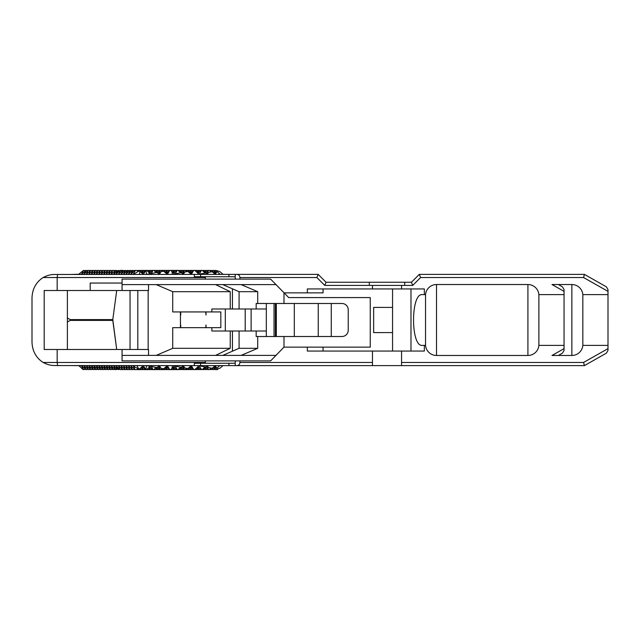 <?xml version="1.0" encoding="UTF-8"?>
<svg xmlns="http://www.w3.org/2000/svg" width="640" height="640" viewBox="0 0 640 640"><rect width="100%" height="100%" fill="white"/><g stroke="black" fill="none" stroke-linecap="round" stroke-linejoin="round"><path stroke-width="0.96" d="M185.512 270.632L187.992 270.616M195.4 270.616L194.776 270.392L195.392 270.968M205.28 270.616L202.616 270.8M197.68 270.8L200.336 270.616M180.576 270.632L182.816 270.392L183.408 270.968M178.2 369.456L180.584 369.384M180.576 369.368L183.056 369.384M183.048 369.368L185.52 369.384M187.896 369.288L190.464 369.384M190.36 369.288L192.928 369.384M200.336 369.384L199.72 369.608L200.328 369.032M200.152 369.2L202.808 369.384M210.216 270.616L207.984 270.392L207.464 270.88M57.624 365.56L54.608 365.52C50.84 365.56 47.016 364.544 43.136 362.464L57.168 362.464L57.624 365.56L194.336 365.616L194.336 363.256L205.344 363.256L205.344 362.464L57.168 362.464L57.168 349.488L44.2 349.488L44.2 290.512L90.2 290.512L90.2 283.04L122.064 283.04L122.064 279.104L235.232 279.104L235.232 274.384L236.8 274.384L54.608 274.48C50.8 274.448 46.968 275.464 43.136 277.536L57.168 277.536L57.624 274.44M207.744 270.616L205.696 270.392L203.944 272.048M205 270.88L205.696 270.392M122.392 270.624L178.04 270.392L180.616 272.832M79.424 273.688L83.52 270.392L81.368 274.384L85.992 270.392L83.84 274.384L78.904 274.384L80.064 273.288M223.104 274.384L219.984 271.68L217.36 270.864L217 271.544L220.28 274.384M214.416 273.648L217.36 270.864M206.824 273.992L208.456 272.456L212.216 271.744L215.264 274.384L217 271.544M135.376 270.392L133.224 274.384L139.296 270.872L143.352 274.384L145.792 270.392M199.024 274.232L194.776 270.392M190.352 273.568L193.712 270.392L194.672 270.392M182.76 273.912L184.728 272.056L187.904 271.456L191.296 274.384L193.728 270.392L193.008 270.88M199.232 274.344L198.216 274.384L198.08 273.344M208.456 272.456L207.28 274.384L205.656 272.984L199.424 274.16M174.592 273.968L170.704 270.392M166.288 273.488L169.56 270.392M158.696 273.832L161 271.648L163.6 271.16L167.328 274.384L169.76 270.392M175.168 274.256L175.696 273.76L175.312 274.384L174.784 273.928L172.36 274.384L171.976 271.496M184.728 272.056L183.304 274.384L181.344 272.688L175.696 273.76M150.152 273.696L146.656 270.392M142.224 273.408L145.408 270.392M151.104 274.176L151.976 273.352L151.344 274.384L150.48 273.64L146.504 274.384L145.976 270.392M161 271.648L159.336 274.384L157.04 272.4L151.976 273.352M318.184 274.384L236.8 274.384C238.712 274.576 239.76 275.624 239.952 277.536L316.888 277.536L318.184 274.384L325.896 282.096M116.504 271.512L115.568 270.496L113.472 274.384L118 270.56L115.936 274.384L120.16 270.392L122.144 270.392M122.632 270.392L118.408 274.384L120.56 270.392M139.768 270.88L140.296 270.392M78.992 274.224L74.2 274.384A41.344 39.32 180 0 0 72.528 274.416M115.568 270.496L117.36 270.704M83.84 274.384L88.064 270.392L86.312 274.384L90.536 270.392L88.776 274.384L93 270.392L91.248 274.384L95.472 270.392L93.72 274.384L97.944 270.392L96.184 274.384L100.408 270.392L98.656 274.384L102.88 270.392L101.12 274.384L105.344 270.392L103.592 274.384L107.816 270.392L106.064 274.384L110.288 270.392L108.528 274.384L112.752 270.392L111 274.384L115.424 270.392M119.064 271.424L118 270.56M176.128 270.84L176.56 270.392M138.4 270.392L137.928 271.272L136.96 270.392M132.904 270.392L130.752 274.384L134.976 270.392M112.512 270.624L110.68 270.392M97.696 270.624L95.872 270.392M178.2 270.544L180.584 270.616M107.576 270.624L105.744 270.392M115.92 270.88L116.176 270.392M102.64 270.624L100.808 270.392M87.824 270.624L85.992 270.392M92.76 270.624L90.928 270.392M183.048 270.632L185.52 270.616M187.984 270.8L190.464 270.616M152.024 270.968L151.416 270.392M148.416 272.048L150.168 270.392M149.248 272.84L150.568 270.392M166.48 270.968L165.872 270.392M163.712 271.256L164.624 270.392M164.288 271.752L165.024 270.392M162.2 271.424L161.112 270.392M157.408 272.72L159.864 270.392M158.496 273.664L160.264 270.392M180.936 270.968L180.328 270.392M178.56 270.88L179.08 270.392M178.992 271.296L179.472 270.392M197.768 270.88L198.288 270.392M183.312 270.88L183.832 270.392M173.616 270.88L174.136 270.392M178.464 270.8L178.896 270.392M192.92 270.8L193.528 270.392M188.072 270.88L188.592 270.392M183.224 270.8L183.656 270.392M163.92 270.88L164.44 270.392M159.168 270.88L159.688 270.392M168.864 270.88L169.384 270.392M156.784 270.968L156.176 270.392M154.408 270.88L154.928 270.392M154.84 271.296L155.32 270.392M144.712 270.88L145.232 270.392M127.968 270.392L125.816 274.384L130.04 270.392M132.504 270.392L128.28 274.384L130.44 270.392M142.328 270.968L141.72 270.392M139.648 271.176L140.472 270.392M140.192 271.648L140.872 270.392M123.032 270.392L120.88 274.384L125.104 270.392M127.568 270.392L123.344 274.384L125.496 270.392M149.472 270.88L149.992 270.392M202.704 270.88L203.232 270.392M203.136 271.296L203.624 270.392M205.088 270.968L204.48 270.392M190.632 270.968L190.024 270.392M187.592 271.512L188.776 270.392M188.376 271.864L189.168 270.392M176.176 270.968L175.568 270.392M172.568 272.048L174.32 270.392M173.4 272.84L174.72 270.392M186.64 271.688L185.264 270.392M181.472 272.8L184.016 270.392M182.592 273.768L184.416 270.392M200.328 270.968L199.72 270.392M196.656 272.112L198.472 270.392M197.536 272.872L198.864 270.392M211.312 271.912L212.928 270.392L215.152 270.616M212.472 271.968L213.32 270.392M205.368 273.04L208.168 270.392M206.688 273.872L208.56 270.392M211.072 271.96L209.416 270.392M192.832 270.712L193.352 270.392M187.896 270.712L188.416 270.392M105.104 270.624L103.272 270.392M144.8 270.968L144.192 270.392M140.936 272.288L142.944 270.392M141.88 273.104L143.336 270.392M156.176 272.56L153.888 270.392M149.648 273.216L152.64 270.392M151.032 274.112L153.032 270.392M159.256 270.968L158.64 270.392M155.64 272.048L157.392 270.392M156.672 272.464L157.792 270.392M164.016 270.968L163.4 270.392M161.632 270.88L162.152 270.392M162.064 271.296L162.552 270.392M166.392 270.88L166.912 270.392M171.208 270.832L171.672 270.392M168.952 270.968L168.344 270.392M165 272.368L167.096 270.392M165.968 273.216L167.488 270.392M173.8 273.216L176.792 270.392M175.12 274.224L177.184 270.392M179.792 272.048L181.544 270.392M180.632 272.824L181.944 270.392M188.16 270.968L187.552 270.392M185.784 270.88L186.304 270.392M186.216 271.296L186.704 270.392M190.544 270.88L191.064 270.392L192.928 270.616M195.304 270.88L195.824 270.392L197.872 270.616M193.104 270.968L192.488 270.392M189.064 272.456L191.24 270.392M190.064 273.32L191.64 270.392M205.048 273.096L202.808 270.616M197.944 273.224L200.936 270.392L202.184 270.392M199.216 274.328L201.336 270.392M197.856 270.968L197.248 270.392M195.368 270.992L196 270.392M195.848 271.408L196.4 270.392M204.776 272.84L206.096 270.392M207.552 270.968L206.944 270.392M213.128 272.536L215.392 270.392L217.904 270.888M214.16 273.424L215.792 270.392M209.936 270.88L210.456 270.392L212.68 270.616M210.368 271.296L210.856 270.392M200.24 270.88L200.936 270.392M200.152 270.8L200.76 270.392M185.696 270.8L186.128 270.392M180.848 270.88L181.368 270.392M176.088 270.88L176.608 270.392M173.712 270.968L173.096 270.392M171.304 270.912L171.848 270.392M171.752 271.304L172.248 270.392M190.456 270.8L191.064 270.392M195.208 270.8L195.824 270.392M190.36 270.712L190.88 270.392M85.352 270.624L83.52 270.392M117.4 270.688L119.832 270.704M90.288 270.624L88.464 270.392M95.232 270.624L93.4 270.392M100.168 270.624L98.336 270.392M110.048 270.624L108.216 270.392M114.984 270.624L113.152 270.392M118.384 270.872L118.648 270.392M156.696 270.88L157.216 270.392M142.24 270.88L142.76 270.392M139.864 270.968L139.248 270.392M137.48 270.88L138 270.392M151.936 270.88L152.456 270.392M149.56 270.968L148.944 270.392M147.176 270.88L147.696 270.392M147.608 271.296L148.096 270.392M80.064 366.712L83.128 369.608L85.352 369.376M79.424 366.312L78.8 365.616L74.2 365.616A41.344 39.32 180 0 1 72.528 365.584M119.064 368.576L118 369.44L115.936 365.616L120.16 369.608L118.408 365.616L122.632 369.608L120.88 365.616L125.104 369.608L123.344 365.616L127.568 369.608L125.816 365.616L130.04 369.608L128.28 365.616L132.504 369.608L130.752 365.616L134.976 369.608L133.224 365.616L134.736 367.04L139.288 369.136L143.352 365.616L145.792 369.608L146.656 369.608L150.152 366.304M206.824 366.008L208.456 367.544L212.216 368.256L215.264 365.616L217.304 369.08L220.04 368.176L223 365.616M214.416 366.352L217.304 369.08M404.704 285.4L412.736 285.4L411.432 282.248L404.704 282.248L404.704 285.4L401.56 285.4L401.56 288.936L424.352 288.936L424.352 294.6L422.208 294.6C410.656 293.368 410.656 346.632 422.208 345.4L424.352 345.4L424.352 351.064L401.56 351.064L401.56 365.616L584.408 365.616L606.408 353.144L608 350.408L606.408 353.144M401.56 365.616L372.464 365.616L372.464 351.064L307.336 351.064L307.336 347.136L283.992 347.136L270.616 360.896L122.064 360.896L122.064 349.488L57.168 349.488M194.336 365.616L372.464 365.616M199.024 365.768L195.4 369.384M190.352 366.432L193.712 369.608L194.672 369.608M182.76 366.088L184.728 367.944L187.904 368.544L191.296 365.616L193.728 369.608L193.008 369.12M199.232 365.656L198.216 365.616L198.08 366.656M208.456 367.544L207.28 365.616L205.656 367.016L199.424 365.84M174.592 366.032L170.704 369.608L169.76 369.608L167.328 365.616L163.6 368.84L161 368.352L158.696 366.168M166.288 366.512L169.76 369.608M175.168 365.744L175.696 366.24L175.312 365.616L174.784 366.072L172.36 365.616L171.976 368.504M184.728 367.944L183.304 365.616L181.344 367.312L175.696 366.24M142.224 366.592L145.792 369.608M151.104 365.824L151.976 366.648L151.344 365.616L150.48 366.36L146.504 365.616L145.976 369.608M161 368.352L159.336 365.616L157.04 367.6L151.976 366.648M122.392 369.376L120.56 369.608M139.768 369.12L141.72 369.608L142.328 369.032M116.504 368.488L115.416 369.608L117.36 369.296M78.992 365.776L83.84 365.616L88.464 369.608L86.312 365.616L90.928 369.608L88.776 365.616L93.4 369.608L91.248 365.616L95.872 369.608L93.72 365.616L98.336 369.608L96.184 365.616L100.808 369.608L98.656 365.616L103.272 369.608L101.12 365.616L105.744 369.608L103.592 365.616L108.216 369.608L106.064 365.616L110.68 369.608L108.528 365.616L113.152 369.608L111 365.616L115.424 369.608M118 369.44L113.472 365.616L115.568 369.504M123.032 369.608L124.856 369.376M105.104 369.376L103.272 369.608M129.8 369.376L127.968 369.608M134.736 369.376L132.904 369.608M144.8 369.032L142.944 369.608L140.936 367.712M141.88 366.896L143.336 369.608M156.176 367.44L153.888 369.608L152.64 369.608L149.648 366.784M151.032 365.888L153.032 369.608M159.256 369.032L157.392 369.608L155.64 367.952M156.672 367.536L157.792 369.608M164.016 369.032L163.4 369.608L161.112 369.608L162.2 368.576M161.632 369.12L162.152 369.608M162.064 368.704L162.552 369.608M166.392 369.12L168.344 369.608L168.952 369.032M171.208 369.168L173.096 369.608L173.712 369.032M165 367.632L167.096 369.608M165.968 366.784L167.488 369.608M180.616 367.168L178.04 369.608L176.792 369.608L173.8 366.784M175.12 365.776L177.184 369.608M183.408 369.032L182.792 369.608M179.792 367.952L181.544 369.608M180.632 367.176L181.944 369.608M185.784 369.12L187.552 369.608M186.216 368.704L186.704 369.608M190.544 369.12L191.064 369.608M195.304 369.12L195.824 369.608L197.872 369.384M193.104 369.032L192.488 369.608M189.064 367.544L191.24 369.608M190.064 366.68L191.64 369.608M205.048 366.904L202.184 369.608M197.944 366.776L200.936 369.608M199.216 365.672L201.336 369.608M197.856 369.032L197.248 369.608M195.368 369.008L196 369.608M195.848 368.592L196.4 369.608M203.944 367.952L205.696 369.608L207.744 369.384M204.776 367.16L206.096 369.608M207.552 369.032L206.944 369.608M213.128 367.464L215.392 369.608L217.384 369.608L218 369.024M214.16 366.576L215.792 369.608M209.936 369.12L210.456 369.608L212.68 369.384M210.368 368.704L210.856 369.608M205 369.12L205.696 369.608M200.24 369.12L200.76 369.608M185.696 369.2L186.304 369.608M180.848 369.12L181.368 369.608M176.088 369.12L176.792 369.608M171.304 369.088L171.848 369.608M171.752 368.696L172.248 369.608M190.456 369.2L190.88 369.608M185.6 369.288L186.128 369.608M195.208 369.2L195.824 369.608M83.84 365.616L85.992 369.608L81.368 365.616L83.52 369.608M117.4 369.312L119.832 369.296M90.288 369.376L88.464 369.608M95.232 369.376L93.4 369.608M185.512 369.368L185.944 369.608M100.168 369.376L98.336 369.608M110.048 369.376L108.216 369.608M114.984 369.376L113.152 369.608M118.384 369.128L118.648 369.608M156.696 369.12L157.392 369.608M142.24 369.12L142.944 369.608M139.864 369.032L139.248 369.608L136.96 369.608L137.824 368.792M137.48 369.12L138 369.608M137.984 368.84L138.4 369.608M151.936 369.12L152.64 369.608M149.56 369.032L148.944 369.608L146.656 369.608M147.176 369.12L147.696 369.608M147.608 368.704L148.096 369.608M135.376 369.608L136.96 369.608M112.512 369.376L110.68 369.608M97.696 369.376L95.872 369.608M107.576 369.376L105.744 369.608M115.92 369.12L116.176 369.608M102.64 369.376L100.808 369.608M87.824 369.376L85.992 369.608M92.76 369.376L90.928 369.608M187.984 369.2L188.416 369.608M152.024 369.032L150.168 369.608L148.416 367.952M149.248 367.16L150.568 369.608M166.48 369.032L164.624 369.608L163.712 368.744M164.288 368.248L165.024 369.608M157.408 367.28L159.864 369.608L161.112 369.608M158.496 366.336L160.264 369.608M180.936 369.032L180.328 369.608M178.56 369.12L179.08 369.608M178.992 368.704L179.472 369.608M195.392 369.032L194.776 369.608M207.464 369.12L207.984 369.608L210.216 369.384M197.768 369.12L199.72 369.608M183.312 369.12L183.832 369.608M173.616 369.12L175.568 369.608L176.176 369.032M178.464 369.2L178.896 369.608M192.92 369.2L193.528 369.608M188.072 369.12L188.592 369.608M197.68 369.2L198.288 369.608M183.224 369.2L183.656 369.608M202.616 369.2L205.28 369.384M163.92 369.12L164.624 369.608M159.168 369.12L159.864 369.608M168.864 369.12L169.56 369.608M156.784 369.032L156.176 369.608L153.888 369.608M154.408 369.12L154.928 369.608M154.84 368.704L155.32 369.608M144.712 369.12L145.408 369.608M132.264 369.376L130.44 369.608M139.648 368.824L140.472 369.608M140.192 368.352L140.872 369.608M125.496 369.608L127.328 369.376M149.472 369.12L150.168 369.608M203.136 368.704L203.624 369.608M202.704 369.12L203.232 369.608M205.088 369.032L204.48 369.608M190.632 369.032L190.024 369.608M187.592 368.488L188.776 369.608M188.376 368.136L189.168 369.608M172.568 367.952L174.32 369.608M173.4 367.16L174.72 369.608M186.64 368.312L185.264 369.608M181.472 367.2L184.016 369.608M182.592 366.232L184.416 369.608M196.656 367.888L198.472 369.608M197.536 367.128L198.864 369.608M211.312 368.088L212.928 369.608L215.152 369.384M212.472 368.032L213.32 369.608M206.688 366.128L208.56 369.608M205.368 366.96L208.168 369.608M211.072 368.04L209.416 369.608M192.832 369.288L193.352 369.608M176.128 369.16L176.608 369.608M176.56 369.608L175.568 369.608M174.136 369.608L173.096 369.608M171.672 369.608L170.704 369.608M169.384 369.608L168.344 369.608M166.912 369.608L165.872 369.608M164.44 369.608L163.4 369.608M159.688 369.608L158.64 369.608M157.216 369.608L156.176 369.608M152.456 369.608L151.416 369.608M149.992 369.608L148.944 369.608M145.232 369.608L144.192 369.608M142.76 369.608L141.72 369.608M140.296 369.608L139.248 369.608M134.976 369.608L134.496 369.608M132.504 369.608L132.024 369.608M130.04 369.608L129.552 369.608M127.568 369.608L127.088 369.608M125.104 369.608L124.616 369.608M122.632 369.608L122.144 369.608M180.456 327.664L180.408 311.936M180.72 315.024L180.72 311.936M156.216 284.608L172.752 291.688L230.248 291.688L230.248 308.992L211.848 308.992L211.848 311.936L172.712 311.936L172.712 291.672M172.712 348.328L172.712 327.664L220.824 327.664L220.824 311.936L211.848 311.936M266.328 336.512L266.328 331.008L230.248 331.008L230.248 348.312L172.752 348.312L156.216 355.392M180.72 327.664L180.72 324.976M206.016 311.936L206.016 315.024L205.712 311.936M205.752 327.664L206.016 324.976L206.016 327.664M558.36 355.472L562.456 353.144L564.056 350.408L562.456 353.144M538.888 294.6A11.008 11.008 0 0 0 527.92 284.528L527.92 355.472A11.008 11.008 0 0 0 538.888 345.4L538.888 294.6L564.056 294.6L564.056 289.592L562.456 286.856L564.056 289.592M564.056 294.6L564.056 345.4L538.888 345.4M564.056 350.408L564.056 345.4M562.456 286.856L558.36 284.528M527.92 355.472L436.52 355.472L436.52 284.528L527.92 284.528M564.056 291.368L551.984 284.528L571.864 284.528L571.864 355.472L551.984 355.472L564.056 348.632M424.352 294.6L425.544 294.6A11.008 11.008 0 0 1 436.52 284.528M412.736 285.4L420.6 277.536L583.576 277.536L608 291.368L608 294.6L582.832 294.6A11.008 11.008 0 0 0 571.864 284.528M205.344 363.256L235.232 363.256M331.264 303.488L331.264 336.512M275.4 303.488L275.4 336.512M276.32 336.512L276.32 303.488M256.168 331.008L256.168 336.512L257.704 336.512L257.704 348.312L239.08 348.312L239.08 331.008M283.992 347.136L283.992 336.512L257.704 336.512M283.992 336.512L341.936 336.512A6.288 6.288 0 0 0 348.232 330.224L348.232 309.776A6.288 6.288 0 0 0 341.936 303.488L283.992 303.488L283.992 292.864L323.064 292.864L323.064 288.936M274.032 336.512L274.032 303.488M266.328 331.008L266.328 303.488M205.344 362.464L205.344 360.896M235.232 276.744L194.336 276.744L194.336 274.384M205.344 279.104L205.344 276.744M122.064 284.608L276.128 284.608M230.248 291.688L215.576 284.608M43.112 362.456C35.992 357.768 32.288 350.952 32 342.024L32 297.976C32.288 289.048 35.992 282.232 43.112 277.544M57.168 290.512L57.168 277.536L205.344 277.536M222.76 284.608L239.08 291.688L257.704 291.688L241.168 284.608M230.248 308.992L239.08 308.992L239.08 291.688M251.12 331.008L251.12 308.992M239.08 348.312L222.76 355.392M245.192 308.992L245.192 331.008M215.576 355.392L230.248 348.312M70.256 319.608L112.784 319.608L112.784 320.392L70.256 320.392L70.256 319.608L67.392 318.024M112.784 319.608L116.712 290.512L112.784 319.608L116.712 349.488L112.784 320.392M67.392 321.976L70.256 320.392M276.128 355.392L148.552 355.392L148.552 349.488L122.064 349.488M67.392 349.488L67.392 290.512M148.152 290.512L148.152 349.488M137.816 290.512L137.816 349.488M241.168 355.392L257.704 348.312M239.08 308.992L266.328 308.992M257.704 291.688L257.704 303.488L256.168 303.488L256.168 308.992M148.552 355.392L122.064 355.392M122.064 283.04L122.064 290.512L148.552 290.512L148.552 284.608M257.704 303.488L283.992 303.488M235.232 279.104L270.616 279.104L288.704 297.584L370.248 297.584L370.248 347.136L307.336 347.136M392.56 351.064L392.56 332.592L373.64 332.592L373.64 307.408L392.56 307.408L392.56 288.936M420.6 277.536L419.296 274.384L411.432 282.248M316.888 277.536L324.752 285.4L326.048 282.248L404.704 282.248M401.56 285.4L369.32 285.4L369.32 282.248M372.464 362.464L239.952 362.464C239.76 364.376 238.712 365.424 236.8 365.616M239.952 362.464L239.952 360.896M235.232 360.896L235.232 365.616M90.2 290.512L122.064 290.512M372.464 351.064L401.56 351.064M401.56 288.936L372.464 288.936L372.464 285.4M307.336 292.864L307.336 288.936L372.464 288.936M410.984 288.936L410.984 351.064M239.952 279.104L239.952 277.536M130.04 349.488L130.04 290.512M392.56 307.408L392.56 332.592M230.248 331.008L211.848 331.008L211.848 327.664M225.312 331.008L225.312 308.992M424.352 345.4L425.544 345.4L425.544 294.6M425.544 345.4A11.008 11.008 0 0 0 436.52 355.472M571.864 355.472A11.008 11.008 0 0 0 582.832 345.4L582.832 294.6M608 294.6L608 345.4L582.832 345.4M606.408 286.856L608 289.592L606.408 286.856L584.408 274.384L419.296 274.384M608 350.408L608 345.4M608 348.632L583.576 362.464L584.408 365.616M608 291.368L608 289.592M583.576 277.536L584.408 274.384M139.424 274.384L139.904 271.4M138.872 369.056L136.776 365.616M133.864 365.616L134.736 367.04M219.864 365.616L216.856 368.216M200.624 276.744L200.624 274.384M228.936 274.384L228.936 276.744M228.936 363.256L228.936 365.616M200.624 365.616L200.624 363.256M318.248 303.488L318.248 336.512M294.312 303.488L294.312 336.512M232.448 351.192L232.448 331.008M232.448 308.992L232.448 288.808M323.064 351.064L323.064 347.136M324.752 285.4L369.32 285.4M583.576 362.464L401.56 362.464"/></g></svg>
